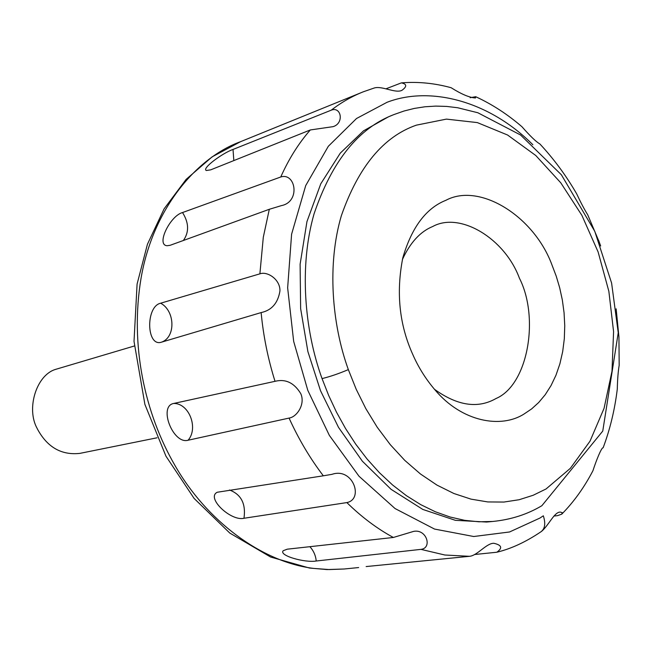 <?xml version="1.0" encoding="UTF-8"?>
<svg xmlns="http://www.w3.org/2000/svg" width="652" height="652" viewBox="0 0 652 652"><rect width="100%" height="100%" fill="white"/><g stroke="black" fill="none" stroke-linecap="round" stroke-linejoin="round"><path stroke-width="0.98" d="M157.05 437.794L79.878 453.376C61.541 455.381 47.433 447.353 37.563 429.285L37.229 428.584C26.031 408.894 36.243 375.283 55.387 369.44L134.312 346M402.423 259.455C410.247 242.528 420.353 231.542 432.741 226.497C460.019 211.444 504.787 238.428 519.416 278.192C539.603 317.72 528.079 384.957 496.001 398.527C477.908 408.877 457.411 405.805 434.501 389.317M412.692 354.289C399.301 324.549 396.008 292.381 402.814 257.793C411.722 227.312 426.098 208.135 445.944 200.278C479.66 182.177 534.216 216.268 552.065 265.201L556.237 276.187L559.677 287.736L562.334 299.969L564.062 312.707L564.754 325.731L564.314 338.771L562.692 351.558L559.897 363.792L555.977 375.21L551.03 385.585L545.211 394.729L538.674 402.528L531.608 408.926L524.192 413.922C501.298 428.763 461.869 422.162 434.786 389.651C425.642 378.893 418.274 367.1 412.692 354.289M348.339 369.611C331.754 323.767 327.06 264.076 341.355 215.714C358.437 166.782 383.441 136.594 416.375 125.151L446.424 119.112L477.329 122.592L507.574 135.013L535.773 155.502L560.761 182.796L581.861 215.299L598.12 251.965L608.854 291.297L613.581 331.623L612 371.216L604.062 408.323L590.003 441.192L570.37 468.299L546.042 488.976L533.197 495.259L519.106 499.734L503.898 502.056L487.777 501.934L471.021 499.139L453.955 493.531L436.962 485.104L420.442 473.971L404.762 460.369L390.263 444.648L377.223 427.247L365.829 408.625L356.204 389.277L348.339 369.611C339.04 373.572 330.287 376.571 322.055 378.6L328.673 395.471L336.489 412.162L345.519 428.478L355.723 444.167L367.043 458.975L379.358 472.643L392.528 484.941L406.392 495.667L420.744 504.648L435.381 511.787L450.084 517.012L464.656 520.329L478.902 521.787L492.659 521.47L486.637 522.04L455.398 520.329L422.814 509.432L391.061 489.318L362.373 461.217L338.535 427.419L320.507 390.695L307.891 351.599L300.637 308.64L300.107 264.264L306.945 221.615L320.784 183.782L340.279 153.138L363.514 130.84L388.462 116.83M366.147 566.564L469.505 556.311L444.892 555.015L420.923 549.367L316.228 561.005C305.169 562.969 278.6 555.651 283.204 550.728L287.214 549.188L393.352 537.468C377.092 528.666 361.591 517.036 346.856 502.586L243.978 518.267C230.963 521.559 205.73 497.737 217.279 492.244L323.327 475.805C310.099 458.462 298.681 439.22 289.064 418.079L188.102 440.23C173.147 444.721 158.045 406.066 173.782 403.441L275.022 381.322C267.956 358.787 263.327 335.878 261.134 312.585L161.525 342.161C146.341 347.345 145.461 306.399 160.661 303.204L259.887 273.84L263.302 237.255L269.309 209.292L170.123 245.299L167.108 245.731C155.787 245.079 170.148 215.771 182.527 212.544L280.751 176.994C288.812 158.925 298.665 143.244 310.319 129.952L210.71 169.846L206.342 170.514C201.403 168.575 222.666 152.975 233.017 149.455L331.232 110.18C341.379 102.356 352.121 96.211 363.441 91.745L240.547 141.688C197.157 157.434 153.163 207.817 141.076 278.086C129.748 345.389 144.825 413.344 174.842 465.251C206.171 520.337 261.387 562.13 313.669 568.405L329.162 569.563L344.166 569L326.986 569.571L309.447 568.039L270.629 557.036L229.773 533.051L194.109 498.43L165.95 456.172L144.899 404.411L134.019 341.346L137.091 284.06L147.433 244.255L164.1 208.86L186.13 179.381L212.144 156.847L240.547 141.688M385.911 88.835L401.363 82.877C406.897 84.01 407.133 86.471 402.056 90.245C395.772 93.831 382.023 85.518 374.207 88.012L363.441 91.745M470.157 97.71L475.699 96.7L475.479 97.963C469.66 97.686 461.543 94.271 451.127 87.718C434.582 83.187 418.136 81.565 401.787 82.845M532.871 144.752C488.829 100.587 429.823 85.811 387.06 102.282L356.53 118.501L328.331 146.276L305.707 185.592L291.599 234.198L287.646 287.842L293.669 341.395L307.809 390.385L329.35 435.381L358.991 476.221L395.063 508.552L434.517 529.057L473.735 536.514L509.554 531.975L539.954 518.047L543.328 515.805C545.781 523.442 544.99 528.764 540.964 531.779L541.673 531.274C548.78 525.284 554.542 511.527 560.443 512.113L562.244 512.668L561.763 514.143L557.509 515.65L553.89 516.05M469.505 556.311C477.272 555.708 486.425 543.108 493.817 543.287C501.755 545.039 502.765 548.022 496.84 552.228L474.77 554.502M616.156 308.836L618.944 336.994L619.18 365.324C618.161 371.2 617.525 379.114 617.289 389.081C614.771 409.749 610.052 429.318 603.133 447.785C601.486 447.239 596.042 461.062 592.945 470.695C584.331 487.248 574.013 501.657 561.983 513.923M475.993 96.838C492.309 104.41 507.639 114.385 521.983 126.765C530.174 136.105 536.14 141.843 539.897 143.97C553.988 159.129 566.262 175.779 576.71 193.913C580.688 202.43 584.363 209.398 587.737 214.818L598.544 240.417M310.319 129.952L333.082 126.651C344.411 123.277 341.216 106.121 331.232 110.18M269.309 209.292L281.419 205.616C300.776 201.827 295.625 172.193 280.751 176.994M261.134 312.585C271.68 310.328 277.956 303.115 279.944 290.963C280.327 279.358 267.247 271.004 259.887 273.84M289.064 418.079C296.75 417.101 305.641 404.24 300.727 393.563C294.109 382.765 285.543 378.69 275.022 381.322M346.856 502.586C364.118 499.171 352.879 467.036 331.958 474.346L323.327 475.805M420.923 549.367C432.545 548.104 426.644 528.723 413.621 531.388L393.352 537.468M322.055 378.6C304.264 329.578 299.081 265.935 314.06 213.848C331.982 161.044 358.624 127.947 393.995 114.548L404.012 111.019L414.305 108.428L424.892 106.781L435.691 106.105L446.636 106.423L457.639 107.743L477.859 112.755L520.549 134.988L561.356 174.752L594.779 231.33L611.6 283.049L618.243 332.756L602.758 431.078L541.861 505.716C527.256 514.428 510.858 519.685 492.659 521.47M496.84 552.228C511.111 548.805 525.814 541.991 540.94 531.787L540.801 531.885M243.978 518.267C246.024 503.825 241.199 494.395 229.488 489.994M316.228 561.005C315.658 555.398 313.522 550.622 309.83 546.661M233.84 160.604L233.017 149.455M183.342 240.531C189.251 232.153 188.982 222.821 182.527 212.544M161.525 342.161C175.836 337.263 175.192 310.939 160.661 303.204M188.102 440.23C198.689 428.119 189.056 403.246 173.782 403.441M388.388 116.855L392.284 115.249M358.641 567.558L344.166 569M600.663 245.967L598.577 240.254M331.42 474.42L331.958 474.346"/></g></svg>
